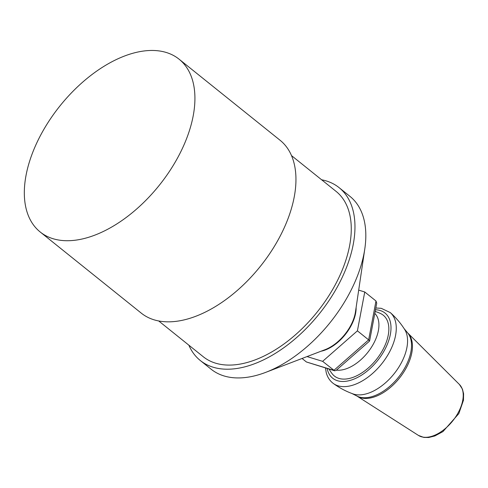 <?xml version="1.0" encoding="UTF-8"?>
<svg xmlns="http://www.w3.org/2000/svg" width="488" height="488" viewBox="0 0 488 488"><rect width="100%" height="100%" fill="white"/><g stroke="black" fill="none" stroke-linecap="round" stroke-linejoin="round"><path stroke-width="0.73" d="M375.174 311.46A39.705 39.705 0 0 1 380.738 313.631A39.01 22.369 128.8 0 1 376.26 359.65A39.01 22.369 128.8 0 1 332.298 373.918M374.808 313.394A35.215 20.191 128.8 0 1 370.526 348.658A35.215 20.191 128.8 0 1 336.409 370.136M321.006 351.238A33.995 19.496 -51.2 0 0 324.733 350.195A33.995 19.496 -51.2 0 0 356.118 307.501M188.862 345.181A110.849 63.568 -51.2 0 0 200.287 360.51L211.145 369.227A110.849 63.568 -51.2 0 0 265.679 372.375L325.081 349.676A33.995 19.496 -51.2 0 0 354.745 315.394A33.995 19.496 -51.2 0 0 355.478 311.814L364.798 248.904A110.849 63.568 -51.2 0 0 349.933 196.347L339.075 187.63A110.849 63.568 -51.2 0 0 321.635 179.785M334.609 370.77L336.037 370.465L369.544 341.088L368.641 339.868L333.865 370.361L306.427 361.98L334.609 370.77L322.629 361.34L357.405 330.846L368.641 339.868L375.986 300.998L376.73 303.213L369.593 341.002M302.054 358.473L306.427 361.98M307.025 356.575L322.629 361.34M357.405 330.846L364.75 291.976L358.692 290.128M364.75 291.976L375.986 300.998M200.287 360.51A110.849 63.568 -51.2 0 0 283.967 347.621A110.849 63.568 -51.2 0 0 351.555 251.875A110.849 63.568 -51.2 0 0 339.075 187.63M265.679 372.375A110.849 63.568 -51.2 0 0 362.413 260.592A110.849 63.568 -51.2 0 0 364.798 248.904M158.716 320.976L203.295 356.765A106.048 60.811 -51.2 0 0 283.351 344.43A106.048 60.811 -51.2 0 0 348.005 252.833A106.048 60.811 -51.2 0 0 336.067 191.375L291.488 155.587M40.242 232.026L141.276 313.137A110.849 63.568 -51.2 0 0 224.956 300.242A110.849 63.568 -51.2 0 0 292.538 204.496A110.849 63.568 -51.2 0 0 280.063 140.251L179.029 59.146A110.849 63.568 -51.2 0 0 60.067 105.792A110.849 63.568 -51.2 0 0 40.242 232.026A110.849 63.568 -51.2 0 0 123.921 219.136A110.849 63.568 -51.2 0 0 191.51 123.391A110.849 63.568 -51.2 0 0 179.029 59.146M390.315 312.613A45.482 26.084 -51.2 0 1 395.426 321.299A45.482 26.084 -51.2 0 1 376.004 370.209A45.482 26.084 -51.2 0 1 333.389 383.519C339.459 387.911 345.992 391.37 352.995 393.895A42.078 24.132 -51.2 0 0 391.217 377.163A42.078 24.132 -51.2 0 0 406.785 334.439A42.078 24.132 -51.2 0 0 404.686 329.51C400.709 323.221 395.914 317.584 390.315 312.613L381.244 308.312L375.827 307.995M375.492 309.77A41.791 23.967 128.8 0 1 377.59 360.547A41.791 23.967 128.8 0 1 327.454 369.806A41.791 23.967 128.8 0 1 327.149 368.495M407.7 332.944L459.391 384.446A32.751 18.782 128.8 0 1 452.669 420.973A32.751 18.782 128.8 0 1 418.46 435.43L357.002 396.097A40.571 23.265 -51.2 0 0 399.373 378.188A40.571 23.265 -51.2 0 0 407.7 332.944L407.632 332.871A40.785 23.387 128.8 0 1 398.379 377.389A40.785 23.387 128.8 0 1 356.917 396.049L352.031 393.541M329.046 369.068A39.705 39.705 0 0 0 332.291 373.912M333.389 383.519C329.839 380.878 327.46 377.255 326.24 372.649L325.447 367.97M407.632 332.871L404.131 328.644M459.391 384.446L462.453 389.15L463.6 393.785L463.46 400.258L458.836 413.604L442.958 431.587L434.839 435.961L428.671 437.504L423.816 437.419L418.46 435.43"/></g></svg>
